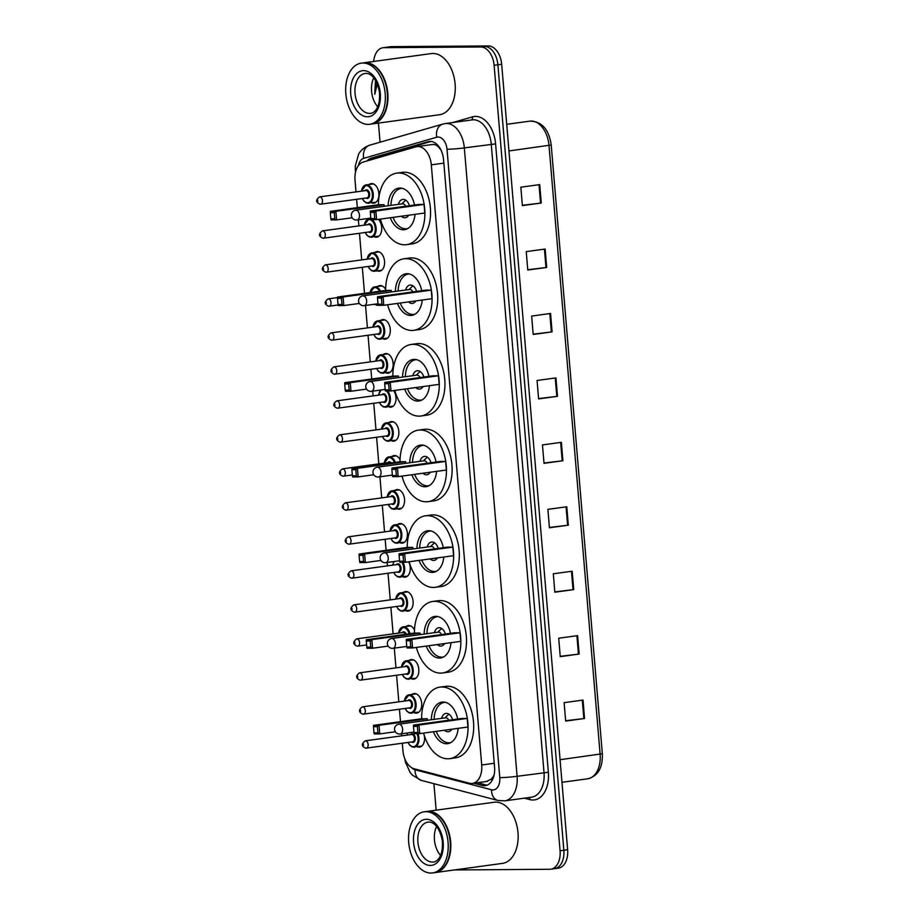<?xml version="1.0" encoding="UTF-8"?>
<svg xmlns="http://www.w3.org/2000/svg" width="919" height="919" viewBox="0 0 919 919"><rect width="100%" height="100%" fill="white"/><g stroke="black" fill="none" stroke-linecap="round" stroke-linejoin="round"><path stroke-width="1.38" d="M411.953 694.454A9.868 6.272 82.2 0 1 414.032 693.546A9.868 6.272 82.2 0 1 414.538 693.512A9.868 6.272 82.2 0 1 421.626 702.886A9.868 6.272 82.2 0 1 416.709 713.11A9.868 6.272 82.2 0 1 416.192 713.144A9.868 6.272 82.2 0 1 414.458 712.799M409.093 660.462A9.868 6.272 82.2 0 1 411.172 659.555A9.868 6.272 82.2 0 1 411.689 659.509A9.868 6.272 82.2 0 1 418.765 668.883A9.868 6.272 82.2 0 1 413.849 679.118A9.868 6.272 82.2 0 1 413.332 679.152A9.868 6.272 82.2 0 1 411.609 678.796M406.244 626.459A9.868 6.272 82.2 0 1 408.323 625.552A9.868 6.272 82.2 0 1 408.829 625.517A9.868 6.272 82.2 0 1 414.48 629.94M403.384 592.468A9.868 6.272 82.2 0 1 405.463 591.56A9.868 6.272 82.2 0 1 405.98 591.526A9.868 6.272 82.2 0 1 413.056 600.888A9.868 6.272 82.2 0 1 408.139 611.124A9.868 6.272 82.2 0 1 407.622 611.158A9.868 6.272 82.2 0 1 405.899 610.802M408.714 561.819A9.868 6.272 82.2 0 1 405.29 577.121A9.868 6.272 82.2 0 1 404.774 577.166A9.868 6.272 82.2 0 1 403.039 576.81M397.674 524.473A9.868 6.272 82.2 0 1 399.754 523.566A9.868 6.272 82.2 0 1 400.27 523.531A9.868 6.272 82.2 0 1 407.347 532.905A9.868 6.272 82.2 0 1 402.43 543.129A9.868 6.272 82.2 0 1 401.913 543.163A9.868 6.272 82.2 0 1 400.19 542.807M394.825 490.47A9.868 6.272 82.2 0 1 396.905 489.574A9.868 6.272 82.2 0 1 397.41 489.528A9.868 6.272 82.2 0 1 404.498 498.902A9.868 6.272 82.2 0 1 399.581 509.137A9.868 6.272 82.2 0 1 399.064 509.172A9.868 6.272 82.2 0 1 397.33 508.816M391.965 456.479A9.868 6.272 82.2 0 1 394.044 455.571A9.868 6.272 82.2 0 1 394.561 455.537A9.868 6.272 82.2 0 1 400.052 459.661M389.116 422.487A9.868 6.272 82.2 0 1 391.195 421.58A9.868 6.272 82.2 0 1 391.701 421.534A9.868 6.272 82.2 0 1 398.789 430.908A9.868 6.272 82.2 0 1 393.872 441.143A9.868 6.272 82.2 0 1 393.355 441.177A9.868 6.272 82.2 0 1 391.62 440.821M393.677 390.575A9.868 6.272 82.2 0 1 395.848 400.833A9.868 6.272 82.2 0 1 391.012 407.14A9.868 6.272 82.2 0 1 390.495 407.174A9.868 6.272 82.2 0 1 388.771 406.83M383.407 354.493A9.868 6.272 82.2 0 1 385.486 353.585A9.868 6.272 82.2 0 1 385.991 353.551A9.868 6.272 82.2 0 1 393.079 362.913A9.868 6.272 82.2 0 1 388.151 373.148A9.868 6.272 82.2 0 1 387.646 373.183A9.868 6.272 82.2 0 1 385.911 372.827M380.546 320.49A9.868 6.272 82.2 0 1 382.626 319.582A9.868 6.272 82.2 0 1 383.143 319.548A9.868 6.272 82.2 0 1 390.219 328.922A9.868 6.272 82.2 0 1 385.302 339.145A9.868 6.272 82.2 0 1 384.785 339.191A9.868 6.272 82.2 0 1 383.062 338.835M377.698 286.498A9.868 6.272 82.2 0 1 379.777 285.591A9.868 6.272 82.2 0 1 380.282 285.556A9.868 6.272 82.2 0 1 385.647 289.428M374.837 252.495A9.868 6.272 82.2 0 1 376.916 251.588A9.868 6.272 82.2 0 1 377.433 251.553A9.868 6.272 82.2 0 1 384.51 260.927A9.868 6.272 82.2 0 1 379.593 271.162A9.868 6.272 82.2 0 1 379.076 271.197A9.868 6.272 82.2 0 1 377.353 270.841M378.398 219.365A9.868 6.272 82.2 0 1 381.695 229.957A9.868 6.272 82.2 0 1 376.733 237.159A9.868 6.272 82.2 0 1 376.227 237.194A9.868 6.272 82.2 0 1 374.493 236.849M369.128 184.512A9.868 6.272 82.2 0 1 371.207 183.605A9.868 6.272 82.2 0 1 371.724 183.559A9.868 6.272 82.2 0 1 378.8 192.933A9.868 6.272 82.2 0 1 373.884 203.168A9.868 6.272 82.2 0 1 373.367 203.202A9.868 6.272 82.2 0 1 371.644 202.846M424.233 735.361A9.868 6.272 82.2 0 1 419.558 747.113A9.868 6.272 82.2 0 1 419.041 747.147A9.868 6.272 82.2 0 1 417.318 746.791M402.292 743.241L402.924 750.708A18.506 11.752 -97.8 0 0 414.205 768.778L469.368 783.218A18.506 11.752 -97.8 0 0 471.447 783.482A18.506 11.752 -97.8 0 0 472.412 783.413A18.506 11.752 -97.8 0 0 481.705 764.987L431.31 164.857A18.506 11.752 -97.8 0 0 416.996 146.592A18.506 11.752 -97.8 0 0 415.928 146.822L363.258 162.031A18.506 11.752 -97.8 0 0 355.021 180.227L355.998 191.91M441.235 150.348L438.604 147.155C436.422 144.788 433.986 143.973 431.287 144.72M486.714 781.391L491.654 778.841L493.744 775.659A6.169 3.917 -97.8 0 0 494.031 775.429M494.181 774.74A18.506 11.752 82.2 0 1 493.744 775.659M356.618 199.297L357.319 207.66M358.341 219.802L358.858 225.902M359.478 233.288L361.707 259.905M362.327 267.291L364.51 293.333M365.532 305.464L367.416 327.899M368.037 335.286L370.277 361.891M370.897 369.277L371.713 378.996M372.723 391.138L373.125 395.882M373.746 403.28L375.986 429.885M376.606 437.272L378.835 463.877M379.926 476.8L381.695 497.88M382.315 505.266L384.544 531.871M385.164 539.258L386.095 550.332M387.117 562.462L387.404 565.874M388.025 573.261L390.253 599.866M390.874 607.252L393.114 633.857M394.308 648.136L395.963 667.86M396.583 675.247L398.823 701.852M399.443 709.25L400.489 721.656M401.5 733.799L401.672 735.855M421.614 718.773A36.094 22.918 82.2 0 1 439.937 687.125A36.094 22.918 82.2 0 1 441.821 686.987A36.094 22.918 82.2 0 1 467.714 721.254A36.094 22.918 82.2 0 1 449.724 758.657A36.094 22.918 82.2 0 1 447.84 758.784A36.094 22.918 82.2 0 1 423.567 733.086A9.868 6.272 82.2 0 1 423.579 733.121M473.71 783.229L482.234 785.469A18.506 11.752 -97.8 0 0 484.313 785.734A18.506 11.752 -97.8 0 0 485.278 785.665A18.506 11.752 -97.8 0 0 494.571 767.239L443.555 159.722A18.506 11.752 -97.8 0 0 429.242 141.469A18.506 11.752 -97.8 0 0 428.174 141.698L371.276 158.125A18.506 11.752 -97.8 0 0 367.037 160.94M373.665 61.458A18.506 11.752 82.2 0 1 382.97 47.742A18.506 11.752 82.2 0 1 383.935 47.673L480.763 46.984A18.506 11.752 82.2 0 1 494.112 65.306L560.073 850.787A18.506 11.752 82.2 0 1 550.768 869.213A18.506 11.752 82.2 0 1 549.803 869.282L454.331 869.96M436.146 810.167L433.929 783.7M380.052 142.204L378.456 123.077M382.97 47.742L386.75 47.225A18.506 11.752 82.2 0 1 387.715 47.156L484.543 46.467A18.506 11.752 82.2 0 1 497.891 64.789L563.852 850.27A18.506 11.752 82.2 0 1 554.548 868.696A18.506 11.752 82.2 0 1 553.583 868.765M371.586 159.619A18.506 11.752 82.2 0 1 375.055 157.608L431.045 141.446M487.127 785.159A18.506 11.752 82.2 0 1 486.013 784.952L477.489 782.712M554.548 868.696L558.327 868.179A18.506 11.752 82.2 0 0 567.632 849.753L501.671 64.273A18.506 11.752 82.2 0 0 488.322 45.95L391.494 46.639A18.506 11.752 82.2 0 0 390.529 46.708L386.75 47.225A18.506 11.752 82.2 0 1 387.715 47.156L484.543 46.467A18.506 11.752 82.2 0 1 497.891 64.789L563.852 850.27A18.506 11.752 82.2 0 1 554.548 868.696L550.768 869.213M539.729 184.604L520.832 187.189L522.371 205.603L541.268 203.019L539.729 184.604M522.348 205.293L541.268 203.019M545.139 249.038L526.242 251.622L527.782 270.037L546.679 267.452L545.139 249.038M527.759 269.726L546.679 267.452M550.55 313.471L531.653 316.056L533.192 334.47L552.089 331.885L550.55 313.471M533.169 334.16L552.089 331.885M555.961 377.904L537.064 380.489L538.603 398.903L557.5 396.319L555.961 377.904M538.58 398.593L557.5 396.319M583.014 700.071L564.117 702.656L565.656 721.07L584.553 718.486L583.014 700.071M565.633 720.76L584.553 718.486M577.603 635.638L558.706 638.223L560.245 656.637L579.142 654.052L577.603 635.638M560.222 656.327L579.142 654.052M572.192 571.204L553.295 573.789L554.835 592.204L573.732 589.619L572.192 571.204M554.812 591.893L573.732 589.619M566.782 506.771L547.885 509.356L549.424 527.77L568.321 525.186L566.782 506.771M549.401 527.46L568.321 525.186M561.371 442.338L542.474 444.922L544.014 463.337L562.91 460.752L561.371 442.338M543.991 463.027L562.91 460.752M426.565 811.477A30.855 19.586 82.2 0 1 426.807 811.443A30.855 19.586 82.2 0 1 428.403 811.328A30.855 19.586 82.2 0 1 450.54 840.609A30.855 19.586 82.2 0 1 435.169 872.579A30.855 19.586 82.2 0 1 434.928 872.613M426.807 811.443L494.123 802.241A30.855 19.586 82.2 0 1 495.732 802.126A30.855 19.586 82.2 0 1 517.868 831.408A30.855 19.586 82.2 0 1 502.486 863.378L435.169 872.579M444.118 822.539A30.545 19.391 82.2 0 1 444.164 822.631A30.545 19.391 82.2 0 1 448.886 857.151A30.545 19.391 82.2 0 1 448.863 857.243M424.21 811.799L426.336 811.511A30.855 19.586 82.2 0 1 427.932 811.397A30.855 19.586 82.2 0 1 444.061 822.459A30.855 19.586 82.2 0 1 448.84 857.335A30.855 19.586 82.2 0 1 434.698 872.648L432.562 872.935A30.855 19.586 82.2 0 1 430.965 873.05A30.855 19.586 82.2 0 1 408.829 843.768A30.855 19.586 82.2 0 1 424.21 811.799A30.855 19.586 82.2 0 1 425.807 811.684A30.855 19.586 82.2 0 1 447.944 840.965A30.855 19.586 82.2 0 1 432.562 872.935M440.557 855.44A20.115 12.774 82.2 0 1 436.605 826.503M439.937 687.125L445.612 686.355A36.094 22.918 82.2 0 1 447.484 686.217A36.094 22.918 82.2 0 1 473.377 720.485A36.094 22.918 82.2 0 1 455.387 757.876L449.724 758.657M458.19 728.353A20.976 13.314 82.2 0 1 447.668 743.678A20.976 13.314 82.2 0 1 446.577 743.758A20.976 13.314 82.2 0 1 433.423 731.742M431.333 719.749A20.976 13.314 82.2 0 1 441.982 702.105A20.976 13.314 82.2 0 1 443.073 702.024A20.976 13.314 82.2 0 1 457.673 719.026M467.22 718.428L461.706 718.474L413.527 725.057L419.03 725.022L467.22 718.428L467.943 727.021L419.753 733.615L414.239 733.649L413.987 732.546L417.915 732.523L417.398 726.389L413.47 726.412L413.987 732.546M427.232 718.715L421.718 718.761L373.528 725.344L379.042 725.309L427.232 718.715L427.358 720.301M417.398 726.389L419.03 725.022L419.753 733.615L417.915 732.523M377.41 726.665L373.482 726.699L373.999 732.834L377.927 732.811L377.41 726.665L379.042 725.309L379.765 733.902L395.331 731.765M377.927 732.811L379.765 733.902L374.251 733.936L373.999 732.834M373.482 726.699L373.528 725.344M413.47 726.412L413.527 725.057M450.896 742.552A20.367 12.923 82.2 0 1 449.954 742.747A20.367 12.923 82.2 0 1 448.897 742.816A20.367 12.923 82.2 0 1 436.203 731.363M452.573 719.715A9.259 5.87 -97.8 0 0 446.416 713.362A9.259 5.87 -97.8 0 0 445.933 713.397A9.259 5.87 -97.8 0 0 441.602 718.348M444.532 730.226A9.259 5.87 -97.8 0 0 447.967 731.777A9.259 5.87 -97.8 0 0 448.449 731.742A9.259 5.87 -97.8 0 0 451.803 729.226M434.101 719.37A20.367 12.923 82.2 0 1 444.428 702.392A20.367 12.923 82.2 0 1 445.393 702.323M448.771 720.243A4.94 3.136 -97.8 0 0 445.83 717.785A4.94 3.136 -97.8 0 0 445.577 717.808A4.94 3.136 -97.8 0 0 445.324 717.854M414.412 633.099A36.094 22.918 82.2 0 1 432.746 601.463A36.094 22.918 82.2 0 1 434.618 601.325A36.094 22.918 82.2 0 1 460.522 635.592A36.094 22.918 82.2 0 1 442.521 672.984A36.094 22.918 82.2 0 1 440.649 673.122A36.094 22.918 82.2 0 1 416.376 647.424M432.746 601.463L438.409 600.681A36.094 22.918 82.2 0 1 440.293 600.555A36.094 22.918 82.2 0 1 466.186 634.811A36.094 22.918 82.2 0 1 448.196 672.214L442.521 672.984M450.999 642.691A20.976 13.314 82.2 0 1 440.477 658.015A20.976 13.314 82.2 0 1 439.385 658.084A20.976 13.314 82.2 0 1 426.232 646.08M424.141 634.087A20.976 13.314 82.2 0 1 434.79 616.442A20.976 13.314 82.2 0 1 435.882 616.362A20.976 13.314 82.2 0 1 450.482 633.352M460.028 632.766L454.514 632.8L406.324 639.394L411.838 639.36L460.028 632.766L460.752 641.359L412.562 647.952L407.048 647.987L406.784 646.884L410.724 646.85L410.207 640.715L406.278 640.75L406.784 646.884M420.04 633.053L414.526 633.088L366.336 639.681L371.85 639.635L420.04 633.053L420.167 634.627M410.207 640.715L411.838 639.36L412.562 647.952L410.724 646.85M370.219 641.002L366.279 641.025L366.796 647.171L370.736 647.137L370.219 641.002L371.85 639.635L372.574 648.228L388.14 646.103M370.736 647.137L372.574 648.228L367.06 648.274L366.796 647.171M366.279 641.025L366.336 639.681M406.278 640.75L406.324 639.394M443.705 656.89A20.367 12.923 82.2 0 1 442.763 657.074A20.367 12.923 82.2 0 1 441.694 657.154A20.367 12.923 82.2 0 1 429.001 645.701M445.382 634.053A9.259 5.87 -97.8 0 0 439.225 627.7A9.259 5.87 -97.8 0 0 438.742 627.734A9.259 5.87 -97.8 0 0 434.4 632.686M437.341 644.564A9.259 5.87 -97.8 0 0 440.775 646.103A9.259 5.87 -97.8 0 0 441.258 646.068A9.259 5.87 -97.8 0 0 444.612 643.564M426.91 633.708A20.367 12.923 82.2 0 1 437.237 616.729A20.367 12.923 82.2 0 1 438.202 616.649M441.579 634.569A4.94 3.136 -97.8 0 0 438.639 632.123A4.94 3.136 -97.8 0 0 438.386 632.134A4.94 3.136 -97.8 0 0 438.133 632.192M407.22 547.437A36.094 22.918 82.2 0 1 425.554 515.789A36.094 22.918 82.2 0 1 427.427 515.662A36.094 22.918 82.2 0 1 453.32 549.918A36.094 22.918 82.2 0 1 435.33 587.321A36.094 22.918 82.2 0 1 433.458 587.459A36.094 22.918 82.2 0 1 409.185 561.762M425.554 515.789L431.218 515.019A36.094 22.918 82.2 0 1 433.102 514.881A36.094 22.918 82.2 0 1 458.995 549.148A36.094 22.918 82.2 0 1 441.005 586.552L435.33 587.321M443.808 557.029A20.976 13.314 82.2 0 1 433.286 572.342A20.976 13.314 82.2 0 1 432.194 572.422A20.976 13.314 82.2 0 1 419.041 560.406M416.95 548.425A20.976 13.314 82.2 0 1 427.599 530.768A20.976 13.314 82.2 0 1 428.691 530.688A20.976 13.314 82.2 0 1 443.291 547.69M452.826 547.104L447.323 547.138L399.133 553.732L404.647 553.686L452.826 547.104L453.549 555.696L405.371 562.279L399.857 562.325L399.593 561.222L403.533 561.187L403.016 555.053L399.076 555.076L399.593 561.222M412.838 547.379L407.335 547.425L359.145 554.008L364.659 553.973L412.838 547.379L412.976 548.965M403.016 555.053L404.647 553.686L405.371 562.279L403.533 561.187M363.028 555.34L359.088 555.363L359.605 561.498L363.545 561.475L363.028 555.34L364.659 553.973L365.371 562.566L380.937 560.441M363.545 561.475L365.371 562.566L359.869 562.6L359.605 561.498M359.088 555.363L359.145 554.008M399.076 555.076L399.133 553.732M436.514 571.227A20.367 12.923 82.2 0 1 435.56 571.411A20.367 12.923 82.2 0 1 434.503 571.48A20.367 12.923 82.2 0 1 421.81 560.027M438.191 548.39A9.259 5.87 -97.8 0 0 432.033 542.026A9.259 5.87 -97.8 0 0 431.551 542.061A9.259 5.87 -97.8 0 0 427.209 547.012M430.149 558.89A9.259 5.87 -97.8 0 0 433.573 560.441A9.259 5.87 -97.8 0 0 434.055 560.406A9.259 5.87 -97.8 0 0 437.421 557.902M419.707 548.046A20.367 12.923 82.2 0 1 430.046 531.056A20.367 12.923 82.2 0 1 431.011 530.987M434.388 548.907A4.94 3.136 -97.8 0 0 431.448 546.449A4.94 3.136 -97.8 0 0 431.195 546.472A4.94 3.136 -97.8 0 0 430.942 546.529M400.029 461.775A36.094 22.918 82.2 0 1 418.363 430.126A36.094 22.918 82.2 0 1 420.236 429.989A36.094 22.918 82.2 0 1 446.129 464.256A36.094 22.918 82.2 0 1 428.139 501.659A36.094 22.918 82.2 0 1 426.267 501.785A36.094 22.918 82.2 0 1 401.982 476.088M418.363 430.126L424.027 429.357A36.094 22.918 82.2 0 1 425.899 429.219A36.094 22.918 82.2 0 1 451.803 463.486A36.094 22.918 82.2 0 1 433.814 500.878L428.139 501.659M436.617 471.355A20.976 13.314 82.2 0 1 426.094 486.679A20.976 13.314 82.2 0 1 425.003 486.76A20.976 13.314 82.2 0 1 411.838 474.744M409.759 462.751A20.976 13.314 82.2 0 1 420.408 445.106A20.976 13.314 82.2 0 1 421.499 445.026A20.976 13.314 82.2 0 1 436.088 462.027M445.635 461.43L440.132 461.476L391.942 468.058L397.456 468.024L445.635 461.43L446.358 470.023L398.168 476.616L392.666 476.651L392.402 475.548L396.342 475.525L395.825 469.391L391.885 469.414L392.402 475.548M405.647 461.717L400.133 461.752L351.954 468.345L357.457 468.311L405.647 461.717L405.784 463.302M395.825 469.391L397.456 468.024L398.168 476.616L396.342 475.525M355.837 469.666L351.897 469.701L352.414 475.835L356.354 475.801L355.837 469.666L357.457 468.311L358.18 476.904L373.746 474.767M356.354 475.801L358.18 476.904L352.678 476.938L352.414 475.835M351.897 469.701L351.954 468.345M391.885 469.414L391.942 468.058M429.322 485.554A20.367 12.923 82.2 0 1 428.369 485.737A20.367 12.923 82.2 0 1 427.312 485.818A20.367 12.923 82.2 0 1 414.618 474.365M431 462.716A9.259 5.87 -97.8 0 0 424.842 456.364A9.259 5.87 -97.8 0 0 424.36 456.398A9.259 5.87 -97.8 0 0 420.017 461.349M422.958 473.228A9.259 5.87 -97.8 0 0 426.382 474.778A9.259 5.87 -97.8 0 0 426.864 474.744A9.259 5.87 -97.8 0 0 430.23 472.228M412.516 462.372A20.367 12.923 82.2 0 1 422.855 445.393A20.367 12.923 82.2 0 1 423.808 445.324M427.197 463.245A4.94 3.136 -97.8 0 0 424.256 460.787A4.94 3.136 -97.8 0 0 423.992 460.81A4.94 3.136 -97.8 0 0 423.739 460.856M392.838 376.101A36.094 22.918 82.2 0 1 411.161 344.464A36.094 22.918 82.2 0 1 413.045 344.326A36.094 22.918 82.2 0 1 438.937 378.594A36.094 22.918 82.2 0 1 420.948 415.985A36.094 22.918 82.2 0 1 419.064 416.123A36.094 22.918 82.2 0 1 394.791 390.426M411.161 344.464L416.835 343.683A36.094 22.918 82.2 0 1 418.708 343.545A36.094 22.918 82.2 0 1 444.612 377.812A36.094 22.918 82.2 0 1 426.611 415.216L420.948 415.985M429.426 385.693A20.976 13.314 82.2 0 1 418.903 401.006A20.976 13.314 82.2 0 1 417.812 401.086A20.976 13.314 82.2 0 1 404.647 389.082M402.568 377.089A20.976 13.314 82.2 0 1 413.217 359.444A20.976 13.314 82.2 0 1 414.308 359.363A20.976 13.314 82.2 0 1 428.897 376.353M438.443 375.768L432.929 375.802L384.751 382.396L390.253 382.361L438.443 375.768L439.167 384.36L390.977 390.954L385.463 390.989L385.21 389.886L389.139 389.851L388.634 383.717L384.693 383.751L385.21 389.886M398.455 376.055L392.941 376.089L344.763 382.683L350.265 382.637L398.455 376.055L398.593 377.629M388.634 383.717L390.253 382.361L390.977 390.954L389.139 389.851M348.634 384.004L344.705 384.027L345.222 390.173L349.151 390.138L348.634 384.004L350.265 382.637L350.989 391.23L366.555 389.105M349.151 390.138L350.989 391.23L345.475 391.276L345.222 390.173M344.705 384.027L344.763 382.683M384.693 383.751L384.751 382.396M422.12 399.891A20.367 12.923 82.2 0 1 421.178 400.075A20.367 12.923 82.2 0 1 420.121 400.156A20.367 12.923 82.2 0 1 407.427 388.703M423.808 377.054A9.259 5.87 -97.8 0 0 417.64 370.702A9.259 5.87 -97.8 0 0 417.169 370.736A9.259 5.87 -97.8 0 0 412.826 375.687M415.756 387.565A9.259 5.87 -97.8 0 0 419.19 389.105A9.259 5.87 -97.8 0 0 419.673 389.07A9.259 5.87 -97.8 0 0 423.039 386.566M405.325 376.71A20.367 12.923 82.2 0 1 415.664 359.731A20.367 12.923 82.2 0 1 416.617 359.651M420.006 377.571A4.94 3.136 -97.8 0 0 417.065 375.124A4.94 3.136 -97.8 0 0 416.801 375.136A4.94 3.136 -97.8 0 0 416.548 375.193M385.635 290.438A36.094 22.918 82.2 0 1 403.969 258.79A36.094 22.918 82.2 0 1 405.842 258.664A36.094 22.918 82.2 0 1 431.746 292.92A36.094 22.918 82.2 0 1 413.757 330.323A36.094 22.918 82.2 0 1 411.873 330.461A36.094 22.918 82.2 0 1 387.6 304.763M403.969 258.79L409.644 258.021A36.094 22.918 82.2 0 1 411.517 257.883A36.094 22.918 82.2 0 1 437.41 292.15A36.094 22.918 82.2 0 1 419.42 329.553L413.757 330.323M422.223 300.031A20.976 13.314 82.2 0 1 411.701 315.343A20.976 13.314 82.2 0 1 410.609 315.424A20.976 13.314 82.2 0 1 397.456 303.408M395.365 291.426A20.976 13.314 82.2 0 1 406.014 273.77A20.976 13.314 82.2 0 1 407.106 273.69A20.976 13.314 82.2 0 1 421.706 290.691M431.252 290.105L425.738 290.14L377.548 296.734L383.062 296.688L431.252 290.105L431.976 298.698L383.786 305.28L378.272 305.326L378.019 304.223L381.948 304.189L381.431 298.055L377.502 298.078L378.019 304.223M391.264 290.381L385.75 290.427L337.56 297.009L343.074 296.975L391.264 290.381L391.391 291.966M381.431 298.055L383.062 296.688L383.786 305.28L381.948 304.189M341.443 298.342L337.514 298.365L338.02 304.499L341.96 304.476L341.443 298.342L343.074 296.975L343.798 305.567L359.363 303.442M341.96 304.476L343.798 305.567L338.284 305.602L338.02 304.499M337.514 298.365L337.56 297.009M377.502 298.078L377.548 296.734M414.928 314.229A20.367 12.923 82.2 0 1 413.987 314.413A20.367 12.923 82.2 0 1 412.93 314.482A20.367 12.923 82.2 0 1 400.236 303.029M416.606 291.392A9.259 5.87 -97.8 0 0 410.448 285.028A9.259 5.87 -97.8 0 0 409.966 285.062A9.259 5.87 -97.8 0 0 405.635 290.013M408.564 301.892A9.259 5.87 -97.8 0 0 411.999 303.442A9.259 5.87 -97.8 0 0 412.482 303.408A9.259 5.87 -97.8 0 0 415.836 300.904M398.134 291.047A20.367 12.923 82.2 0 1 408.461 274.057A20.367 12.923 82.2 0 1 409.426 273.988M412.803 291.909A4.94 3.136 -97.8 0 0 409.863 289.451A4.94 3.136 -97.8 0 0 409.61 289.474A4.94 3.136 -97.8 0 0 409.357 289.531M378.444 204.776A36.094 22.918 82.2 0 1 396.778 173.128A36.094 22.918 82.2 0 1 398.651 172.99A36.094 22.918 82.2 0 1 424.555 207.257A36.094 22.918 82.2 0 1 406.554 244.661A36.094 22.918 82.2 0 1 404.682 244.787A36.094 22.918 82.2 0 1 380.409 219.09M396.778 173.128L402.442 172.347A36.094 22.918 82.2 0 1 404.326 172.221A36.094 22.918 82.2 0 1 430.218 206.476A36.094 22.918 82.2 0 1 412.229 243.88L406.554 244.661M415.032 214.357A20.976 13.314 82.2 0 1 404.509 229.681A20.976 13.314 82.2 0 1 403.418 229.761A20.976 13.314 82.2 0 1 390.265 217.746M388.174 205.753A20.976 13.314 82.2 0 1 398.823 188.108A20.976 13.314 82.2 0 1 399.914 188.027A20.976 13.314 82.2 0 1 414.515 205.029M424.061 204.432L418.547 204.477L370.357 211.06L375.871 211.025L424.061 204.432L424.773 213.024L376.595 219.618L371.081 219.652L370.817 218.55L374.757 218.527L374.24 212.392L370.311 212.415L370.817 218.55M384.073 204.719L378.559 204.753L330.369 211.347L335.883 211.313L384.073 204.719L384.199 206.304M374.24 212.392L375.871 211.025L376.595 219.618L374.757 218.527M334.252 212.668L330.312 212.703L330.829 218.837L334.769 218.802L334.252 212.668L335.883 211.313L336.607 219.905L352.172 217.769M334.769 218.802L336.607 219.905L331.093 219.94L330.829 218.837M330.312 212.703L330.369 211.347M370.311 212.415L370.357 211.06M407.737 228.555A20.367 12.923 82.2 0 1 406.784 228.739A20.367 12.923 82.2 0 1 405.727 228.82A20.367 12.923 82.2 0 1 393.033 217.366M409.414 205.718A9.259 5.87 -97.8 0 0 403.257 199.366A9.259 5.87 -97.8 0 0 402.775 199.4A9.259 5.87 -97.8 0 0 398.432 204.351M401.373 216.229A9.259 5.87 -97.8 0 0 404.808 217.78A9.259 5.87 -97.8 0 0 405.279 217.746A9.259 5.87 -97.8 0 0 408.645 215.23M390.943 205.374A20.367 12.923 82.2 0 1 401.27 188.395A20.367 12.923 82.2 0 1 402.235 188.315M405.612 206.247A4.94 3.136 -97.8 0 0 402.671 203.788A4.94 3.136 -97.8 0 0 402.419 203.811A4.94 3.136 -97.8 0 0 402.166 203.857M363.706 62.825A30.855 19.586 82.2 0 1 363.935 62.791A30.855 19.586 82.2 0 1 365.544 62.676A30.855 19.586 82.2 0 1 387.68 91.957A30.855 19.586 82.2 0 1 372.298 123.916A30.855 19.586 82.2 0 1 372.057 123.95M363.935 62.791L431.252 53.578A30.855 19.586 82.2 0 1 432.86 53.463A30.855 19.586 82.2 0 1 454.997 82.744A30.855 19.586 82.2 0 1 439.615 114.714L372.298 123.916M381.247 73.888A30.545 19.391 82.2 0 1 381.305 73.968A30.545 19.391 82.2 0 1 386.026 108.488A30.545 19.391 82.2 0 1 385.991 108.58M361.339 63.135L363.464 62.848A30.855 19.586 82.2 0 1 365.073 62.733A30.855 19.586 82.2 0 1 381.201 73.807A30.855 19.586 82.2 0 1 385.969 108.672A30.855 19.586 82.2 0 1 371.827 123.985L369.702 124.272A30.855 19.586 82.2 0 1 368.094 124.387A30.855 19.586 82.2 0 1 345.958 95.105A30.855 19.586 82.2 0 1 361.339 63.135A30.855 19.586 82.2 0 1 362.948 63.02A30.855 19.586 82.2 0 1 385.072 92.314A30.855 19.586 82.2 0 1 369.702 124.272M377.698 106.788A20.115 12.774 82.2 0 1 373.734 77.839M375.48 80.734L374.757 94.255L377.307 83.916M375.997 81.194L374.757 94.255M438.558 146.132A18.506 14.245 73.9 0 0 438.604 147.155M491.654 778.841A18.506 13.831 104.7 0 0 491.918 780.771M372.942 158.573A18.506 14.245 73.9 0 0 372.723 159.297M494.238 763.275L481.705 764.987M443.843 163.134L431.31 164.857M411.643 767.675A12.338 7.834 -97.8 0 0 415.043 769.766L491.562 789.8A12.338 7.834 -97.8 0 0 492.94 789.972A12.338 7.834 -97.8 0 0 499.775 777.646L447.013 149.257A12.338 7.834 -97.8 0 0 438.11 137.046A12.338 7.834 -97.8 0 0 436.755 137.241L363.706 158.332A12.338 7.834 -97.8 0 0 358.467 165.523M447.013 149.257A12.338 0.781 175.2 0 0 464.336 147.913L517.098 776.291A24.687 15.669 82.2 0 1 504.703 800.863L531.63 797.175A24.687 15.669 -97.8 0 0 544.025 772.615L491.263 144.226A24.687 15.669 -97.8 0 0 473.457 119.792A24.687 15.669 -97.8 0 0 472.171 119.884L445.244 123.571A24.687 15.669 82.2 0 1 446.531 123.479A24.687 15.669 82.2 0 1 464.336 147.913L495.594 143.892L548.356 772.282L517.098 776.291A12.338 0.781 175.2 0 1 499.775 777.646M445.244 123.571L442.786 124.088A12.338 9.5 73.9 0 0 436.755 137.241M548.356 772.282A27.765 17.622 82.2 0 1 532.963 800.012A27.765 17.622 82.2 0 1 529.849 799.622L524.347 798.174M452.814 122.537L472.515 116.851A27.765 17.622 82.2 0 1 495.594 143.892M560.073 850.787L567.632 849.753M494.112 65.306L501.671 64.273M480.763 46.984L488.322 45.95M383.935 47.673L391.494 46.639M472.515 116.851A3.09 2.378 -106.1 0 1 471.344 119.998M529.172 797.52A3.09 2.309 -75.3 0 1 529.849 799.622M442.786 124.088L369.725 145.179A12.338 9.5 73.9 0 0 363.706 158.332M356.009 170.394A12.338 0.781 175.2 0 1 355.366 170.199L355.527 172.175M415.043 769.766A12.338 9.224 104.7 0 0 421.373 780.415L497.88 800.438A12.338 9.224 104.7 0 1 491.562 789.8M486.013 784.952L482.234 785.469M375.055 157.608L371.276 158.125M430.333 141.4L428.174 141.698M560.062 759.703L602.336 753.729C602.853 767.698 597.982 776.05 587.723 778.784A24.687 15.669 -97.8 0 0 600.118 754.223L549.011 145.478A24.687 15.669 -97.8 0 0 529.918 121.136C541.819 121.377 548.919 129.326 551.216 144.984L508.954 150.957M560.659 442.441L562.21 460.844M566.07 506.874L567.62 525.277M571.48 571.308L573.031 589.711M576.891 635.741L578.442 654.144M582.301 700.175L583.852 718.578M555.248 378.008L556.799 396.411M549.838 313.574L551.389 331.977M544.427 249.141L545.978 267.544M539.016 184.708L540.567 203.11M428.024 822.114L428.828 822.057C431.712 821.873 438.96 824.263 442.269 840.368C443.624 857.094 436.628 861.93 433.469 861.976A20.115 12.774 82.2 0 1 432.424 862.056A20.115 12.774 82.2 0 1 417.996 842.953A20.115 12.774 82.2 0 1 428.024 822.114A20.115 12.774 82.2 0 1 428.679 822.045M426.45 819.288A23.205 14.727 82.2 0 1 443.188 842.264A23.205 14.727 82.2 0 1 430.322 865.445A23.205 14.727 82.2 0 1 413.584 842.47A23.205 14.727 82.2 0 1 426.45 819.288M399.064 724.183A4.94 3.136 -97.8 0 0 398.812 724.206A4.94 4.94 0 0 0 394.561 729.502A4.94 4.94 0 0 0 400.144 733.982A4.94 3.136 -97.8 0 0 402.625 729.066A4.94 3.136 -97.8 0 0 399.064 724.183M399.891 734.005A4.94 3.136 -97.8 0 0 400.144 733.982L413.941 732.098M391.873 638.521A4.94 3.136 -97.8 0 0 391.62 638.533A4.94 4.94 0 0 0 387.37 643.84A4.94 4.94 0 0 0 392.953 648.32A4.94 3.136 -97.8 0 0 395.434 643.403A4.94 3.136 -97.8 0 0 391.873 638.521M392.7 648.332A4.94 3.136 -97.8 0 0 392.953 648.32L406.749 646.425M384.682 552.847A4.94 3.136 -97.8 0 0 384.418 552.87A4.94 4.94 0 0 0 380.167 558.178A4.94 4.94 0 0 0 385.762 562.646A4.94 3.136 -97.8 0 0 388.243 557.741A4.94 3.136 -97.8 0 0 384.682 552.847M385.498 562.669A4.94 3.136 -97.8 0 0 385.762 562.646L399.558 560.762M377.479 467.185A4.94 3.136 -97.8 0 0 377.227 467.208A4.94 4.94 0 0 0 372.976 472.504A4.94 4.94 0 0 0 378.571 476.984A4.94 3.136 -97.8 0 0 381.04 472.067A4.94 3.136 -97.8 0 0 377.479 467.185M378.306 477.007A4.94 3.136 -97.8 0 0 378.571 476.984L391.437 475.238A9.259 5.87 82.2 0 1 391.149 475.261M370.288 381.523A4.94 3.136 -97.8 0 0 370.035 381.534A4.94 4.94 0 0 0 365.785 386.842A4.94 4.94 0 0 0 371.368 391.322A4.94 3.136 -97.8 0 0 373.849 386.405A4.94 3.136 -97.8 0 0 370.288 381.523M371.115 391.333A4.94 3.136 -97.8 0 0 371.368 391.322L385.164 389.426M363.097 295.849A4.94 3.136 -97.8 0 0 362.844 295.872A4.94 4.94 0 0 0 358.594 301.179A4.94 4.94 0 0 0 364.177 305.648A4.94 3.136 -97.8 0 0 366.658 300.743A4.94 3.136 -97.8 0 0 363.097 295.849M363.924 305.671A4.94 3.136 -97.8 0 0 364.177 305.648L377.973 303.764M355.906 210.187A4.94 3.136 -97.8 0 0 355.642 210.198A4.94 4.94 0 0 0 351.391 215.505A4.94 4.94 0 0 0 356.986 219.986A4.94 3.136 -97.8 0 0 359.467 215.069A4.94 3.136 -97.8 0 0 355.906 210.187M356.733 220.009A4.94 3.136 -97.8 0 0 356.986 219.986L370.782 218.102M365.153 73.451L365.969 73.394C368.841 73.221 376.101 75.599 379.409 91.716C380.753 108.442 373.757 113.267 370.61 113.324A20.115 12.774 82.2 0 1 369.564 113.393A20.115 12.774 82.2 0 1 355.125 94.301A20.115 12.774 82.2 0 1 365.153 73.451A20.115 12.774 82.2 0 1 365.819 73.394M363.579 70.637A23.205 14.727 82.2 0 1 380.317 93.6A23.205 14.727 82.2 0 1 367.462 116.782A23.205 14.727 82.2 0 1 350.713 93.818A23.205 14.727 82.2 0 1 363.579 70.637M417.858 733.626A9.259 5.87 82.2 0 1 414.274 747.204A9.259 5.87 82.2 0 1 413.803 747.239M408.151 742.437A8.639 5.48 -97.8 0 0 413.274 746.688A8.639 5.48 -97.8 0 0 417.708 742.288A8.639 5.48 -97.8 0 0 416.904 733.638M410.655 734.626A4.319 2.746 82.2 0 1 412.194 733.81A4.319 2.746 82.2 0 1 415.308 738.083A4.319 2.746 82.2 0 1 412.918 742.391A4.319 2.746 82.2 0 1 411.655 741.966M412.39 741.851A3.699 2.355 -97.8 0 0 412.585 741.828A3.699 2.355 -97.8 0 0 414.423 738.003A3.699 2.355 -97.8 0 0 411.769 734.488A3.699 2.355 -97.8 0 0 411.574 734.499A3.699 2.355 -97.8 0 0 411.39 734.534M411.574 734.499L365.28 740.829A3.699 2.355 82.2 0 1 365.475 740.817A3.699 2.355 82.2 0 1 368.128 744.333A3.699 2.355 82.2 0 1 366.279 748.169A3.699 2.355 82.2 0 1 366.095 748.181M363.476 745.435L363.373 744.206L363.476 745.435M407.473 733.649A9.259 5.87 82.2 0 1 407.691 732.948M407.726 732.948A8.639 5.48 -97.8 0 0 407.14 735.108M404.624 699.658A9.259 5.87 82.2 0 1 408.921 694.867A9.259 5.87 82.2 0 1 409.392 694.833A9.259 5.87 82.2 0 1 416.043 703.621A9.259 5.87 82.2 0 1 411.425 713.213A9.259 5.87 82.2 0 1 410.942 713.247M405.29 708.446A8.639 5.48 -97.8 0 0 410.414 712.696A8.639 5.48 -97.8 0 0 415.204 704.069A8.639 5.48 -97.8 0 0 408.978 695.511A8.639 5.48 -97.8 0 0 404.291 701.105M407.795 700.623A4.319 2.746 82.2 0 1 409.334 699.807A4.319 2.746 82.2 0 1 412.447 704.08A4.319 2.746 82.2 0 1 410.058 708.4A4.319 2.746 82.2 0 1 408.806 707.963M409.529 707.848A3.699 2.355 -97.8 0 0 409.725 707.837A3.699 2.355 -97.8 0 0 411.574 704A3.699 2.355 -97.8 0 0 408.921 700.485A3.699 2.355 -97.8 0 0 408.725 700.496A3.699 2.355 -97.8 0 0 408.53 700.542M408.725 700.496L362.431 706.837A3.699 2.355 82.2 0 1 362.614 706.814A3.699 2.355 82.2 0 1 365.28 710.33A3.699 2.355 82.2 0 1 363.43 714.166A3.699 2.355 82.2 0 1 363.235 714.178M360.616 711.432L360.512 710.215L360.616 711.432M401.764 665.655A9.259 5.87 82.2 0 1 406.06 660.876A9.259 5.87 82.2 0 1 406.543 660.841A9.259 5.87 82.2 0 1 413.182 669.629A9.259 5.87 82.2 0 1 408.564 679.21A9.259 5.87 82.2 0 1 408.093 679.244M402.442 674.443A8.639 5.48 -97.8 0 0 407.565 678.704A8.639 5.48 -97.8 0 0 412.355 670.066A8.639 5.48 -97.8 0 0 406.118 661.519A8.639 5.48 -97.8 0 0 401.431 667.114M404.946 666.631A4.319 2.746 82.2 0 1 406.485 665.816A4.319 2.746 82.2 0 1 409.598 670.089A4.319 2.746 82.2 0 1 407.209 674.408A4.319 2.746 82.2 0 1 405.945 673.972M406.68 673.857A3.699 2.355 -97.8 0 0 406.876 673.845A3.699 2.355 -97.8 0 0 408.714 670.008A3.699 2.355 -97.8 0 0 406.06 666.493A3.699 2.355 -97.8 0 0 405.865 666.505A3.699 2.355 -97.8 0 0 405.681 666.539M405.865 666.505L359.57 672.834A3.699 2.355 82.2 0 1 359.766 672.823A3.699 2.355 82.2 0 1 362.419 676.338A3.699 2.355 82.2 0 1 360.57 680.175A3.699 2.355 82.2 0 1 360.386 680.186M357.767 677.441L357.663 676.212L357.767 677.441M398.915 631.663A9.259 5.87 82.2 0 1 403.211 626.873A9.259 5.87 82.2 0 1 403.682 626.838A9.259 5.87 82.2 0 1 409.989 633.708M409.116 633.834A8.639 5.48 -97.8 0 0 403.269 627.516A8.639 5.48 -97.8 0 0 398.582 633.111M402.085 632.64A4.319 2.746 82.2 0 1 403.625 631.812A4.319 2.746 82.2 0 1 406.313 634.213M405.417 634.34A3.699 2.355 -97.8 0 0 403.211 632.49A3.699 2.355 -97.8 0 0 403.016 632.513A3.699 2.355 -97.8 0 0 402.821 632.548M403.016 632.513L356.721 638.843A3.699 2.355 82.2 0 1 356.905 638.831A3.699 2.355 82.2 0 1 359.57 642.335A3.699 2.355 82.2 0 1 357.721 646.172A3.699 2.355 82.2 0 1 357.525 646.195M354.906 643.449L354.803 642.22L354.906 643.449M396.055 597.66A9.259 5.87 82.2 0 1 400.351 592.881A9.259 5.87 82.2 0 1 400.833 592.847A9.259 5.87 82.2 0 1 407.473 601.635A9.259 5.87 82.2 0 1 402.855 611.215A9.259 5.87 82.2 0 1 402.384 611.25M396.732 606.46A8.639 5.48 -97.8 0 0 401.856 610.71A8.639 5.48 -97.8 0 0 406.646 602.071A8.639 5.48 -97.8 0 0 400.408 593.525A8.639 5.48 -97.8 0 0 395.721 599.119M399.237 598.637A4.319 2.746 82.2 0 1 400.776 597.821A4.319 2.746 82.2 0 1 403.889 602.094A4.319 2.746 82.2 0 1 401.5 606.414A4.319 2.746 82.2 0 1 400.236 605.977M400.971 605.862A3.699 2.355 -97.8 0 0 401.166 605.851A3.699 2.355 -97.8 0 0 403.004 602.014A3.699 2.355 -97.8 0 0 400.351 598.499A3.699 2.355 -97.8 0 0 400.156 598.51A3.699 2.355 -97.8 0 0 399.972 598.545M400.156 598.51L353.861 604.84A3.699 2.355 82.2 0 1 354.056 604.828A3.699 2.355 82.2 0 1 356.71 608.344A3.699 2.355 82.2 0 1 354.86 612.18A3.699 2.355 82.2 0 1 354.677 612.192M352.057 609.446L351.954 608.217L352.057 609.446M402.89 562.302A9.259 5.87 82.2 0 1 404.475 571.675A9.259 5.87 82.2 0 1 400.006 577.224A9.259 5.87 82.2 0 1 399.524 577.258M393.872 572.457A8.639 5.48 -97.8 0 0 398.995 576.707A8.639 5.48 -97.8 0 0 403.613 571.561A8.639 5.48 -97.8 0 0 401.867 562.302M396.376 564.645A4.319 2.746 82.2 0 1 397.916 563.818A4.319 2.746 82.2 0 1 401.029 568.103A4.319 2.746 82.2 0 1 398.639 572.411A4.319 2.746 82.2 0 1 397.376 571.974M398.111 571.871A3.699 2.355 -97.8 0 0 398.306 571.848A3.699 2.355 -97.8 0 0 400.156 568.011A3.699 2.355 -97.8 0 0 397.502 564.496A3.699 2.355 -97.8 0 0 397.307 564.519A3.699 2.355 -97.8 0 0 397.111 564.553M397.307 564.519L351.012 570.848A3.699 2.355 82.2 0 1 351.196 570.837A3.699 2.355 82.2 0 1 353.861 574.352A3.699 2.355 82.2 0 1 352.011 578.177A3.699 2.355 82.2 0 1 351.816 578.2M349.197 575.455L349.094 574.226L349.197 575.455M393.206 563.669A9.259 5.87 82.2 0 1 394.067 561.509M394.228 561.486A8.639 5.48 -97.8 0 0 392.873 565.116M390.345 529.666A9.259 5.87 82.2 0 1 394.642 524.887A9.259 5.87 82.2 0 1 395.124 524.852A9.259 5.87 82.2 0 1 401.764 533.64A9.259 5.87 82.2 0 1 397.146 543.232A9.259 5.87 82.2 0 1 396.675 543.267M391.012 538.465A8.639 5.48 -97.8 0 0 396.146 542.715A8.639 5.48 -97.8 0 0 400.937 534.088A8.639 5.48 -97.8 0 0 394.699 525.53A8.639 5.48 -97.8 0 0 390.012 531.125M393.527 530.642A4.319 2.746 82.2 0 1 395.067 529.826A4.319 2.746 82.2 0 1 398.18 534.1A4.319 2.746 82.2 0 1 395.79 538.419A4.319 2.746 82.2 0 1 394.527 537.983M395.262 537.868A3.699 2.355 -97.8 0 0 395.457 537.856A3.699 2.355 -97.8 0 0 397.295 534.019A3.699 2.355 -97.8 0 0 394.642 530.504A3.699 2.355 -97.8 0 0 394.446 530.516A3.699 2.355 -97.8 0 0 394.262 530.562M394.446 530.516L348.152 536.845A3.699 2.355 82.2 0 1 348.347 536.834A3.699 2.355 82.2 0 1 351.001 540.349A3.699 2.355 82.2 0 1 349.151 544.186A3.699 2.355 82.2 0 1 348.967 544.197M346.348 541.452L346.245 540.223L346.348 541.452M387.496 495.674A9.259 5.87 82.2 0 1 391.793 490.895A9.259 5.87 82.2 0 1 392.264 490.861A9.259 5.87 82.2 0 1 398.903 499.637A9.259 5.87 82.2 0 1 394.297 509.229A9.259 5.87 82.2 0 1 393.814 509.264L401.649 508.23M388.163 504.462A8.639 5.48 -97.8 0 0 393.286 508.712A8.639 5.48 -97.8 0 0 398.076 500.085A8.639 5.48 -97.8 0 0 391.85 491.539A8.639 5.48 -97.8 0 0 387.163 497.133M390.667 496.651A4.319 2.746 82.2 0 1 392.206 495.835A4.319 2.746 82.2 0 1 395.319 500.108A4.319 2.746 82.2 0 1 392.93 504.416A4.319 2.746 82.2 0 1 391.666 503.98M392.402 503.876A3.699 2.355 -97.8 0 0 392.597 503.853A3.699 2.355 -97.8 0 0 394.446 500.028A3.699 2.355 -97.8 0 0 391.793 496.513A3.699 2.355 -97.8 0 0 391.597 496.524A3.699 2.355 -97.8 0 0 391.402 496.559M391.597 496.524L345.303 502.854A3.699 2.355 82.2 0 1 345.487 502.842A3.699 2.355 82.2 0 1 348.152 506.358A3.699 2.355 82.2 0 1 346.302 510.194A3.699 2.355 82.2 0 1 346.107 510.206M343.488 507.46L343.384 506.231L343.488 507.46M384.636 461.683A9.259 5.87 82.2 0 1 388.932 456.892A9.259 5.87 82.2 0 1 389.415 456.858A9.259 5.87 82.2 0 1 395.319 462.418M391.735 475.18A9.259 5.87 82.2 0 1 391.437 475.238L390.908 475.272M394.435 462.533A8.639 5.48 -97.8 0 0 388.99 457.536A8.639 5.48 -97.8 0 0 384.303 463.13M387.818 462.648A4.319 2.746 82.2 0 1 389.357 461.832A4.319 2.746 82.2 0 1 391.322 462.958M390.276 463.107A3.699 2.355 -97.8 0 0 388.932 462.51A3.699 2.355 -97.8 0 0 388.737 462.521A3.699 2.355 -97.8 0 0 388.553 462.567M388.737 462.521L342.442 468.862A3.699 2.355 82.2 0 1 342.638 468.839A3.699 2.355 82.2 0 1 345.291 472.355A3.699 2.355 82.2 0 1 343.442 476.191A3.699 2.355 82.2 0 1 343.258 476.203M340.639 473.457L340.535 472.24L340.639 473.457M381.787 427.68A9.259 5.87 82.2 0 1 386.083 422.901A9.259 5.87 82.2 0 1 386.554 422.866A9.259 5.87 82.2 0 1 393.194 431.654A9.259 5.87 82.2 0 1 388.588 441.235A9.259 5.87 82.2 0 1 388.105 441.269M382.453 436.468A8.639 5.48 -97.8 0 0 387.577 440.729A8.639 5.48 -97.8 0 0 392.367 432.091A8.639 5.48 -97.8 0 0 386.141 423.544A8.639 5.48 -97.8 0 0 381.454 429.139M384.958 428.656A4.319 2.746 82.2 0 1 386.497 427.84A4.319 2.746 82.2 0 1 389.61 432.114A4.319 2.746 82.2 0 1 387.221 436.433A4.319 2.746 82.2 0 1 385.957 435.997M386.692 435.882A3.699 2.355 -97.8 0 0 386.888 435.87A3.699 2.355 -97.8 0 0 388.737 432.033A3.699 2.355 -97.8 0 0 386.083 428.518A3.699 2.355 -97.8 0 0 385.888 428.53A3.699 2.355 -97.8 0 0 385.693 428.564M385.888 428.53L339.593 434.859A3.699 2.355 82.2 0 1 339.777 434.848A3.699 2.355 82.2 0 1 342.442 438.363A3.699 2.355 82.2 0 1 340.593 442.2A3.699 2.355 82.2 0 1 340.398 442.211M337.778 439.466L337.675 438.237L337.778 439.466M387.657 390.977A9.259 5.87 82.2 0 1 390.345 400.81A9.259 5.87 82.2 0 1 385.727 407.243A9.259 5.87 82.2 0 1 385.245 407.278M379.593 402.476A8.639 5.48 -97.8 0 0 384.728 406.726A8.639 5.48 -97.8 0 0 389.484 400.604A8.639 5.48 -97.8 0 0 386.474 390.977M385.256 390.07A8.639 5.48 -97.8 0 0 383.935 389.599M382.109 394.665A4.319 2.746 82.2 0 1 383.648 393.837A4.319 2.746 82.2 0 1 386.761 398.122A4.319 2.746 82.2 0 1 384.36 402.43A4.319 2.746 82.2 0 1 383.108 401.994M383.843 401.879A3.699 2.355 -97.8 0 0 384.039 401.867A3.699 2.355 -97.8 0 0 385.877 398.03A3.699 2.355 -97.8 0 0 383.223 394.515A3.699 2.355 -97.8 0 0 383.028 394.538A3.699 2.355 -97.8 0 0 382.844 394.573M383.028 394.538L336.733 400.868A3.699 2.355 82.2 0 1 336.928 400.845A3.699 2.355 82.2 0 1 339.582 404.36A3.699 2.355 82.2 0 1 337.732 408.197A3.699 2.355 82.2 0 1 337.549 408.22M334.93 405.474L334.826 404.245L334.93 405.474M378.927 393.688A9.259 5.87 82.2 0 1 380.983 390.001M381.776 389.897A8.639 5.48 -97.8 0 0 378.594 395.136M376.078 359.685A9.259 5.87 82.2 0 1 380.374 354.906A9.259 5.87 82.2 0 1 380.845 354.872A9.259 5.87 82.2 0 1 387.485 363.66A9.259 5.87 82.2 0 1 382.878 373.24A9.259 5.87 82.2 0 1 382.396 373.275M376.744 368.485A8.639 5.48 -97.8 0 0 381.867 372.735A8.639 5.48 -97.8 0 0 386.658 364.096A8.639 5.48 -97.8 0 0 380.432 355.55A8.639 5.48 -97.8 0 0 375.745 361.144M379.248 360.662A4.319 2.746 82.2 0 1 380.788 359.846A4.319 2.746 82.2 0 1 383.901 364.119A4.319 2.746 82.2 0 1 381.511 368.439A4.319 2.746 82.2 0 1 380.248 368.002M380.983 367.887A3.699 2.355 -97.8 0 0 381.178 367.876A3.699 2.355 -97.8 0 0 383.028 364.039A3.699 2.355 -97.8 0 0 380.374 360.524A3.699 2.355 -97.8 0 0 380.179 360.535A3.699 2.355 -97.8 0 0 379.984 360.57M380.179 360.535L333.884 366.865A3.699 2.355 82.2 0 1 334.068 366.853A3.699 2.355 82.2 0 1 336.733 370.368A3.699 2.355 82.2 0 1 334.884 374.205A3.699 2.355 82.2 0 1 334.688 374.217M332.069 371.471L331.966 370.242L332.069 371.471M373.217 325.694A9.259 5.87 82.2 0 1 377.514 320.903A9.259 5.87 82.2 0 1 377.996 320.869A9.259 5.87 82.2 0 1 384.636 329.657A9.259 5.87 82.2 0 1 380.018 339.249A9.259 5.87 82.2 0 1 379.536 339.283M373.884 334.482A8.639 5.48 -97.8 0 0 379.019 338.732A8.639 5.48 -97.8 0 0 383.809 330.105A8.639 5.48 -97.8 0 0 377.571 321.547A8.639 5.48 -97.8 0 0 372.884 327.141M376.399 326.67A4.319 2.746 82.2 0 1 377.939 325.843A4.319 2.746 82.2 0 1 381.052 330.128A4.319 2.746 82.2 0 1 378.651 334.436A4.319 2.746 82.2 0 1 377.399 333.999M378.134 333.896A3.699 2.355 -97.8 0 0 378.329 333.873A3.699 2.355 -97.8 0 0 380.167 330.036A3.699 2.355 -97.8 0 0 377.514 326.521A3.699 2.355 -97.8 0 0 377.318 326.544A3.699 2.355 -97.8 0 0 377.135 326.578M377.318 326.544L331.024 332.873A3.699 2.355 82.2 0 1 331.219 332.862A3.699 2.355 82.2 0 1 333.873 336.377A3.699 2.355 82.2 0 1 332.023 340.202A3.699 2.355 82.2 0 1 331.839 340.225M329.22 337.48L329.117 336.251L329.22 337.48M370.368 291.691A9.259 5.87 82.2 0 1 374.653 286.912A9.259 5.87 82.2 0 1 375.136 286.877A9.259 5.87 82.2 0 1 380.5 291.139M378.191 304.959A9.259 5.87 82.2 0 1 377.169 305.257A9.259 5.87 82.2 0 1 376.687 305.292M374.297 304.269A8.639 5.48 -97.8 0 0 376.158 304.74A8.639 5.48 -97.8 0 0 378.008 304.2M379.581 291.266A8.639 5.48 -97.8 0 0 374.722 287.555A8.639 5.48 -97.8 0 0 370.139 292.564M374.458 291.966A4.319 2.746 82.2 0 1 375.078 291.851A4.319 2.746 82.2 0 1 375.262 291.863M337.537 297.595L328.175 298.87A3.699 2.355 82.2 0 1 328.359 298.859A3.699 2.355 82.2 0 1 331.012 302.374A3.699 2.355 82.2 0 1 329.174 306.211A3.699 2.355 82.2 0 1 328.979 306.222M326.36 303.477L326.256 302.248L326.36 303.477M367.508 257.699A9.259 5.87 82.2 0 1 371.804 252.92A9.259 5.87 82.2 0 1 372.287 252.886A9.259 5.87 82.2 0 1 378.927 261.662A9.259 5.87 82.2 0 1 374.309 271.254A9.259 5.87 82.2 0 1 373.826 271.289L381.672 270.255M368.174 266.487A8.639 5.48 -97.8 0 0 373.309 270.737A8.639 5.48 -97.8 0 0 378.1 262.11A8.639 5.48 -97.8 0 0 371.862 253.564A8.639 5.48 -97.8 0 0 367.175 259.158M370.69 258.676A4.319 2.746 82.2 0 1 372.229 257.86A4.319 2.746 82.2 0 1 375.343 262.133A4.319 2.746 82.2 0 1 372.942 266.441A4.319 2.746 82.2 0 1 371.69 266.005M372.425 265.901A3.699 2.355 -97.8 0 0 372.62 265.878A3.699 2.355 -97.8 0 0 374.458 262.053A3.699 2.355 -97.8 0 0 371.804 258.538A3.699 2.355 -97.8 0 0 371.609 258.549A3.699 2.355 -97.8 0 0 371.425 258.584M371.609 258.549L325.315 264.879A3.699 2.355 82.2 0 1 325.51 264.867A3.699 2.355 82.2 0 1 328.163 268.382A3.699 2.355 82.2 0 1 326.314 272.219A3.699 2.355 82.2 0 1 326.13 272.231M323.511 269.485L323.408 268.256L323.511 269.485M364.659 223.708A9.259 5.87 82.2 0 1 368.944 218.917A9.259 5.87 82.2 0 1 369.427 218.883A9.259 5.87 82.2 0 1 370.966 219.181M371.873 219.652A9.259 5.87 82.2 0 1 376.158 229.578A9.259 5.87 82.2 0 1 371.46 237.263A9.259 5.87 82.2 0 1 370.977 237.297M365.325 232.496A8.639 5.48 -97.8 0 0 370.449 236.746A8.639 5.48 -97.8 0 0 375.239 228.119A8.639 5.48 -97.8 0 0 369.013 219.561A8.639 5.48 -97.8 0 0 364.326 225.155M367.83 224.673A4.319 2.746 82.2 0 1 369.369 223.857A4.319 2.746 82.2 0 1 372.482 228.13A4.319 2.746 82.2 0 1 370.093 232.45A4.319 2.746 82.2 0 1 368.829 232.013M369.564 231.898A3.699 2.355 -97.8 0 0 369.76 231.887A3.699 2.355 -97.8 0 0 371.609 228.05A3.699 2.355 -97.8 0 0 368.944 224.535A3.699 2.355 -97.8 0 0 368.76 224.546A3.699 2.355 -97.8 0 0 368.565 224.592M368.76 224.546L322.454 230.887A3.699 2.355 82.2 0 1 322.649 230.864A3.699 2.355 82.2 0 1 325.303 234.379A3.699 2.355 82.2 0 1 323.465 238.216A3.699 2.355 82.2 0 1 323.27 238.228M320.651 235.482L320.547 234.265L320.651 235.482M361.799 189.705A9.259 5.87 82.2 0 1 366.095 184.926A9.259 5.87 82.2 0 1 366.578 184.891A9.259 5.87 82.2 0 1 373.217 193.679A9.259 5.87 82.2 0 1 368.599 203.26A9.259 5.87 82.2 0 1 368.117 203.294M362.465 198.493A8.639 5.48 -97.8 0 0 367.6 202.754A8.639 5.48 -97.8 0 0 372.39 194.116A8.639 5.48 -97.8 0 0 366.153 185.569A8.639 5.48 -97.8 0 0 361.466 191.163M364.981 190.681A4.319 2.746 82.2 0 1 366.52 189.865A4.319 2.746 82.2 0 1 369.633 194.139A4.319 2.746 82.2 0 1 367.232 198.458A4.319 2.746 82.2 0 1 365.98 198.022M366.715 197.907A3.699 2.355 -97.8 0 0 366.911 197.895A3.699 2.355 -97.8 0 0 368.749 194.058A3.699 2.355 -97.8 0 0 366.095 190.543A3.699 2.355 -97.8 0 0 365.9 190.555A3.699 2.355 -97.8 0 0 365.716 190.589M365.9 190.555L319.605 196.884A3.699 2.355 82.2 0 1 319.801 196.873A3.699 2.355 82.2 0 1 322.454 200.388A3.699 2.355 82.2 0 1 320.605 204.225A3.699 2.355 82.2 0 1 320.421 204.236M317.802 201.491L317.698 200.262L317.802 201.491M487.564 781.334L472.412 783.413M432.321 144.501L416.996 146.592M497.88 800.438L504.703 800.863M369.725 145.179C361.581 148.12 359.099 153.347 358.594 154.231L355.285 166.063L355.366 170.199M404.819 758.841L405.405 762.046L410.069 772.408L412.401 775.142L421.373 780.415M551.216 144.984L602.336 753.729M529.918 121.136L506.714 124.306M587.723 778.784L561.968 782.31M449.954 742.747L450.769 742.632M444.428 702.392L445.244 702.277M445.577 717.808L398.812 724.206M449.759 729.514L451.103 730.214M444.911 717.9L448.909 714.155M442.763 657.074L443.567 656.959M437.237 616.729L438.053 616.615M438.386 632.134L391.62 638.533M442.567 643.84L443.911 644.541M437.72 632.226L441.706 628.481M435.56 571.411L436.376 571.296M430.046 531.056L430.862 530.952M431.195 546.472L384.418 552.87M435.365 558.178L436.709 558.878M430.529 546.564L434.515 542.819M428.369 485.737L429.184 485.634M422.855 445.393L423.67 445.278M423.992 460.81L377.227 467.208M428.174 472.515L429.518 473.216M423.326 460.901L427.324 457.157M421.178 400.075L421.993 399.96M415.664 359.731L416.468 359.616M416.801 375.136L370.035 381.534M420.982 386.842L422.326 387.542M416.135 375.228L420.132 371.483M413.987 314.413L414.802 314.298M408.461 274.057L409.277 273.954M409.61 289.474L362.844 295.872M413.791 301.179L415.135 301.88M408.944 289.565L412.941 285.82M406.784 228.739L407.599 228.636M401.27 188.395L402.085 188.28M402.419 203.811L355.642 210.198M406.6 215.517L407.944 216.218M401.752 203.903L405.738 200.158M421.637 746.205L412.194 746.963L409.633 745.114L407.979 742.46M412.585 741.828L365.854 748.192C361.374 746.32 361.19 743.862 365.28 740.829M407.496 732.971L406.979 735.131M418.777 712.202L409.334 712.972L406.772 711.122L405.13 708.469M409.725 707.837L363.005 714.201C358.525 712.328 358.33 709.87 362.431 706.837M404.119 701.128L408.921 694.867L416.273 693.868M415.928 678.211L406.485 678.969L403.923 677.119L402.269 674.466M406.876 673.845L360.145 680.198C355.664 678.325 355.481 675.867 359.57 672.834M401.27 667.137L406.06 660.876L413.424 659.865M366.612 644.954L357.296 646.206C352.816 644.334 352.62 641.876 356.721 638.843M398.409 633.134L403.211 626.873L410.563 625.873M410.219 610.216L400.776 610.974L398.214 609.136L396.56 606.483M401.166 605.851L354.435 612.215C349.955 610.331 349.771 607.884 353.861 604.84M395.561 599.142L400.351 592.881L407.714 591.87M407.358 576.213L397.916 576.983L395.354 575.133L393.711 572.48M398.306 571.848L351.586 578.212C347.106 576.339 346.911 573.881 351.012 570.848M393.906 561.532L392.7 565.139M404.509 542.221L395.067 542.991L392.505 541.142L390.851 538.488M395.457 537.856L348.726 544.22C344.246 542.336 344.062 539.89 348.152 536.845M389.851 531.148L394.642 524.887L402.005 523.876M392.597 503.853L345.877 510.217C341.397 508.345 341.202 505.887 345.303 502.854M386.991 497.156L391.793 490.895L399.145 489.884M388.002 504.485L391.425 508.621L393.769 509.264M352.345 474.974L343.017 476.226C338.537 474.353 338.353 471.895 342.442 468.862M384.142 463.153L388.932 456.892L396.284 455.893M395.94 440.235L386.497 440.994L383.935 439.144L382.293 436.491M386.888 435.87L340.168 442.223C335.688 440.35 335.492 437.892 339.593 434.859M381.282 429.162L386.083 422.901L393.435 421.89M393.091 406.232L383.648 407.002L381.086 405.153L379.432 402.499M384.039 401.867L337.307 408.231C332.827 406.359 332.644 403.901 336.733 400.868M380.868 390.024L378.433 395.159M390.23 372.241L380.788 372.999L378.226 371.161L376.583 368.508M381.178 367.876L334.459 374.24C329.978 372.356 329.783 369.897 333.884 366.865M375.572 361.167L380.374 354.906L387.726 353.895M387.381 338.238L377.939 339.008L375.377 337.158L373.723 334.505M378.329 333.873L331.598 340.237C327.118 338.364 326.934 335.906 331.024 332.873M372.723 327.164L377.514 320.903L384.866 319.904M378.226 305.108L373.803 304.338M338.135 304.982L328.749 306.245C324.269 304.361 324.074 301.914 328.175 298.87M369.966 292.587L374.653 286.912L382.017 285.901M372.62 265.878L325.889 272.242C321.409 270.37 321.225 267.911 325.315 264.879M367.014 259.181L371.804 252.92L379.156 251.909M368.014 266.51L371.437 270.645L373.78 271.289M378.812 236.252L369.369 237.022L366.807 235.172L365.165 232.518M369.76 231.887L323.04 238.251C318.56 236.378 318.365 233.92 322.454 230.887M364.154 225.178L368.944 218.917L370.851 218.665M375.963 202.26L366.509 203.019L363.958 201.169L362.304 198.515M366.911 197.895L320.18 204.248C315.699 202.375 315.516 199.917 319.605 196.884M361.305 191.186L366.095 184.926L373.447 183.915"/></g></svg>
